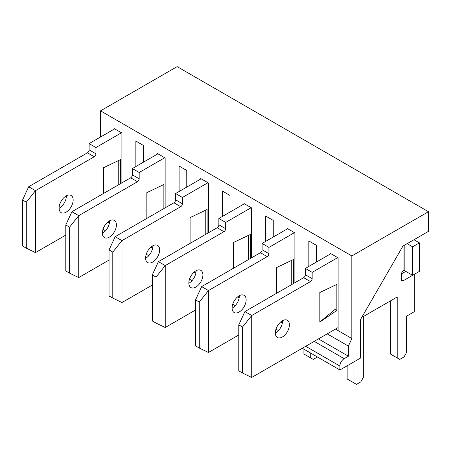 <?xml version="1.0" encoding="UTF-8"?>
<svg xmlns="http://www.w3.org/2000/svg" width="451" height="451" viewBox="0 0 451 451"><rect width="100%" height="100%" fill="white"/><g stroke="black" fill="none" stroke-linecap="round" stroke-linejoin="round"><path stroke-width="0.68" d="M114.233 129.093L114.233 128.603L121.894 133.022L121.894 182.864M135.858 166.543L135.858 141.084L143.519 145.51L143.519 162.123M157.484 154.062L157.484 153.571L165.145 157.991L165.145 207.832M179.103 191.512L179.103 166.053L186.765 170.478L186.765 187.086M200.729 179.03L200.729 178.54L208.39 182.959L208.39 232.801M222.349 216.48L222.349 191.021L230.01 195.446L230.01 212.055M243.974 203.999L243.974 203.502L251.635 207.928L251.635 257.763M265.594 241.448L265.594 215.99L273.255 220.409L273.255 237.023M287.219 228.961L287.219 228.471L294.881 232.896L294.881 282.732M308.845 266.417L308.845 240.958L316.506 245.378L316.506 261.992M330.465 253.93L330.465 253.439L338.126 257.865L338.126 330.606L351.831 338.521L348.426 346.103L348.426 356.211L344.169 358.669A6.021 3.473 120 0 0 339.913 366.043L339.913 369.978L360.343 358.179L360.343 319.844L402.912 246.116L428.45 231.374L428.45 211.711L351.831 255.948L351.831 338.521M428.45 211.711L177.147 66.624L100.528 110.856L351.831 255.948M100.528 110.856L100.528 137.008M327.217 333.858L348.426 346.103M338.126 330.606L335.488 329.083M318.462 338.91L348.426 356.211M102.36 232.823L102.783 233.066M145.611 257.792L146.028 258.034M188.856 282.76L189.273 283.002M232.102 307.729L232.519 307.971M275.347 332.697L275.764 332.939M302.288 348.251L339.913 369.978M275.341 332.939A9.933 5.733 -60 0 1 279.676 322.944A9.933 5.733 -60 0 1 287.332 320.283A9.933 5.733 -60 0 1 287.332 331.75A9.933 5.733 -60 0 1 277.399 337.489A9.933 5.733 -60 0 1 275.341 332.939M238.782 324.855L238.782 370.857L242.525 373.022L242.525 327.02L238.782 324.855L244.91 311.585L251.72 315.514L310.457 281.604A2.407 1.392 -60 0 0 312.16 278.656L312.16 272.365L337.703 257.617M242.525 327.02L251.72 315.514L251.72 377.448L242.525 373.022M338.126 327.561L251.72 377.448M404.017 245.479L404.017 270.448L403.25 270.888A2.407 1.392 -60 0 0 401.548 273.836L401.548 279.738A2.407 1.392 -60 0 0 402.05 280.838A2.407 1.392 -60 0 0 403.25 280.719L414.317 274.332L414.317 311.686L406.571 316.157L406.571 352.53L404.017 356.95L399.761 359.408L397.207 357.936L397.207 296.989L363.326 316.551L363.326 377.498L360.772 381.918L356.515 384.376L353.962 382.905L353.962 361.865M336.852 284.406L319.838 292.507L319.838 321.997L336.852 310.457L336.852 284.406M282.574 320.655A9.933 5.733 -60 0 1 275.347 333.182M401.548 273.836L405.804 271.384M397.207 357.936L390.397 354.001L390.397 300.918M353.962 382.905L347.152 378.97L347.152 365.795M244.91 311.585L303.647 277.669A2.407 1.392 -60 0 0 305.35 274.721L305.35 268.43L330.893 253.688M407.168 243.658L412.614 246.804L412.614 275.313L404.186 270.448L404.186 245.378M413.979 239.729L419.424 242.875L412.614 246.804M419.424 242.875L419.424 271.378L412.614 275.313M312.16 272.365L305.35 268.43M319.838 321.997L334.98 309.482A24.061 13.891 180 0 1 336.852 310.457M334.98 309.482L334.98 285.297M59.115 208.103A9.933 5.733 -60 0 1 63.45 198.107A9.933 5.733 -60 0 1 71.1 195.446A9.933 5.733 -60 0 1 71.1 206.913A9.933 5.733 -60 0 1 61.173 212.646A9.933 5.733 -60 0 1 59.115 208.103M22.55 200.013L22.55 246.02L26.293 248.18L26.293 202.178L22.55 200.013L28.678 186.742L35.488 190.677L94.231 156.762A2.407 1.392 -60 0 0 95.933 153.814L95.933 147.522L121.471 132.78M26.293 202.178L35.488 190.677L35.488 252.605L26.293 248.18M65.795 235.106L35.488 252.605M120.62 183.602L120.62 159.564L103.606 167.671L103.606 193.423M66.348 195.819A9.933 5.733 -60 0 1 59.115 208.339M28.678 186.742L87.421 152.833A2.407 1.392 -60 0 0 89.123 149.884L89.123 143.593L114.661 128.845M95.933 147.522L89.123 143.593M118.748 184.645L118.748 160.455M102.36 233.071A9.933 5.733 -60 0 1 106.695 223.076A9.933 5.733 -60 0 1 114.351 220.409A9.933 5.733 -60 0 1 114.351 231.882A9.933 5.733 -60 0 1 104.418 237.615A9.933 5.733 -60 0 1 102.36 233.071M65.795 224.981L65.795 270.989L69.544 273.148L69.544 227.146L65.795 224.981L71.923 211.711L78.733 215.646L137.476 181.73A2.407 1.392 -60 0 0 139.179 178.782L139.179 172.491L164.716 157.749M69.544 227.146L78.733 215.646L78.733 277.574L69.544 273.148M109.041 260.075L78.733 277.574M163.865 208.565L163.865 184.532L146.851 192.633L146.851 218.391M109.593 220.787A9.933 5.733 -60 0 1 102.36 233.308M71.923 211.711L130.666 177.801A2.407 1.392 -60 0 0 132.369 174.853L132.369 168.561L157.906 153.814M139.179 172.491L132.369 168.561M161.994 209.614L161.994 185.423M145.605 258.034A9.933 5.733 -60 0 1 149.941 248.039A9.933 5.733 -60 0 1 157.596 245.378A9.933 5.733 -60 0 1 157.596 256.85A9.933 5.733 -60 0 1 147.663 262.583A9.933 5.733 -60 0 1 145.605 258.034M109.041 249.95L109.041 295.957L112.789 298.117L112.789 252.115L109.041 249.95L115.174 236.679L121.984 240.614L180.721 206.699A2.407 1.392 -60 0 0 182.424 203.751L182.424 197.459L207.962 182.717M112.789 252.115L121.984 240.614L121.984 302.542L112.789 298.117M152.286 285.043L121.984 302.542M207.11 233.533L207.11 209.501L190.096 217.602L190.096 243.36M152.838 245.756A9.933 5.733 -60 0 1 145.611 258.276M115.174 236.679L173.911 202.77A2.407 1.392 -60 0 0 175.614 199.821L175.614 193.53L201.152 178.782M182.424 197.459L175.614 193.53M205.239 234.582L205.239 210.391M188.851 283.002A9.933 5.733 -60 0 1 193.186 273.007A9.933 5.733 -60 0 1 200.842 270.346A9.933 5.733 -60 0 1 200.842 281.819A9.933 5.733 -60 0 1 190.908 287.552A9.933 5.733 -60 0 1 188.851 283.002M152.286 274.918L152.286 320.926L156.035 323.085L156.035 277.083L152.286 274.918L158.419 261.648L165.229 265.583L223.967 231.667A2.407 1.392 -60 0 0 225.669 228.719L225.669 222.428L251.207 207.68M156.035 277.083L165.229 265.583L165.229 327.511L156.035 323.085M195.537 310.012L165.229 327.511M250.356 258.502L250.356 234.469L233.347 242.57L233.347 268.328M196.084 270.724A9.933 5.733 -60 0 1 188.856 283.245M158.419 261.648L217.156 227.738A2.407 1.392 -60 0 0 218.859 224.784L218.859 218.493L244.397 203.751M225.669 222.428L218.859 218.493M248.484 259.545L248.484 235.36M232.096 307.971A9.933 5.733 -60 0 1 236.431 297.976A9.933 5.733 -60 0 1 244.087 295.315A9.933 5.733 -60 0 1 244.087 306.787A9.933 5.733 -60 0 1 234.154 312.52A9.933 5.733 -60 0 1 232.096 307.971M195.537 299.887L195.537 345.889L199.28 348.054L199.28 302.052L195.537 299.887L201.665 286.616L208.475 290.551L267.212 256.636A2.407 1.392 -60 0 0 268.914 253.688L268.914 247.396L294.458 232.648M199.28 302.052L208.475 290.551L208.475 352.479L199.28 348.054M238.782 334.98L208.475 352.479M317.442 357L313.27 359.408L310.716 357.936L310.716 353.116M363.326 316.551L363.326 327.561M293.607 283.47L293.607 259.438L276.593 267.539L276.593 293.291M239.329 295.693A9.933 5.733 -60 0 1 232.102 308.213M310.716 357.936L303.906 354.001L303.906 349.187M201.665 286.616L260.402 252.701A2.407 1.392 -60 0 0 262.104 249.753L262.104 243.461L287.642 228.719M268.914 247.396L262.104 243.461M291.735 284.513L291.735 260.328M107.676 222.134L109.384 223.115M150.922 247.097L152.63 248.084M194.167 272.066L195.875 273.052M237.418 297.034L239.126 298.021M280.663 322.003L282.371 322.989M314.206 341.368L344.169 358.669M103.014 229.271L105.534 230.726M146.259 254.24L148.779 255.694M189.505 279.208L192.025 280.663M232.755 304.171L235.27 305.626M276.001 329.14L278.521 330.594M305.693 346.283L339.913 366.043M312.16 278.656L305.35 274.721M403.25 280.719L401.548 279.738M310.457 281.604L303.647 277.669M95.933 153.814L89.123 149.884M94.231 156.762L87.421 152.833M139.179 178.782L132.369 174.853M137.476 181.73L130.666 177.801M182.424 203.751L175.614 199.821M180.721 206.699L173.911 202.77M225.669 228.719L218.859 224.784M223.967 231.667L217.156 227.738M268.914 253.688L262.104 249.753M267.212 256.636L260.402 252.701"/></g></svg>
